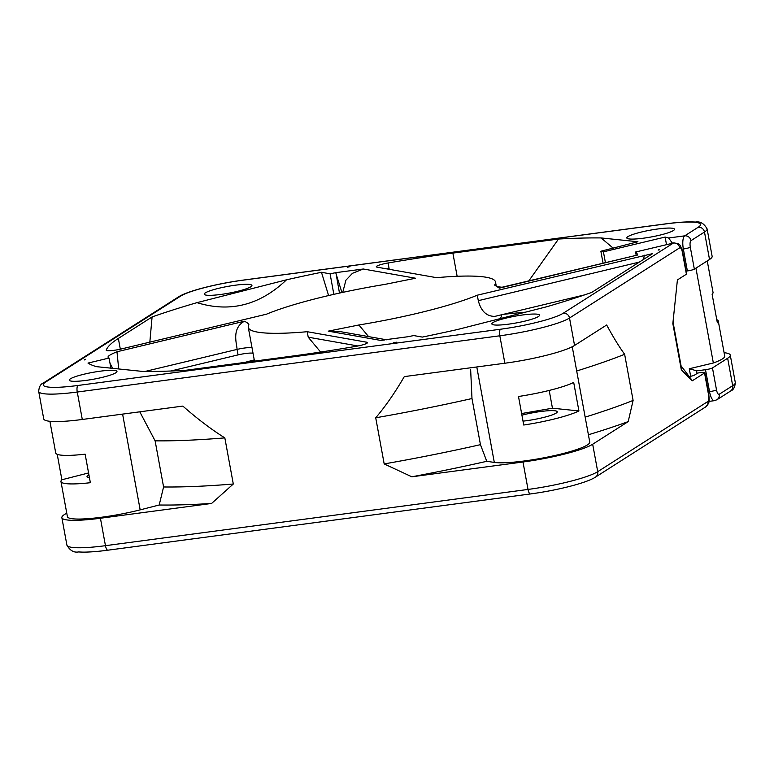 <?xml version="1.0" encoding="UTF-8"?>
<svg xmlns="http://www.w3.org/2000/svg" width="774" height="774" viewBox="0 0 774 774"><rect width="100%" height="100%" fill="white"/><g stroke="black" fill="none" stroke-linecap="round" stroke-linejoin="round"><path stroke-width="1.16" d="M659.167 249.615L659.177 249.451A293.056 41.438 169.6 0 1 659.4 249.809L658.152 250.108L659.4 249.809M393.327 342.64L396.549 342.214A293.056 41.438 169.6 0 1 393.84 342.737L395.437 342.427M457.27 329.569A293.056 41.438 169.6 0 1 422.323 337.087L413.703 335.568A270.513 38.245 -10.4 0 1 407.888 336.738L380.489 340.376L328.263 331.146L358.894 324.983A125.678 17.773 -10.4 0 0 477.287 295.194L652.617 253.63L591.694 292.437A293.056 41.438 169.6 0 1 546.821 306.727L457.27 329.569M613.289 248.251L601.108 237.937A293.056 41.438 169.6 0 0 558.518 239.04L528.884 280.807M525.411 312.183A270.513 38.245 -10.4 0 0 503.477 314.321M659.177 249.451L658.152 250.108M502.152 287.212L637.728 254.994A270.513 38.245 -10.4 0 0 635.58 252.014L636.151 255.11M496.976 286.661L502.026 287.251L499.375 288.151L494.779 285.19L494.857 284.484A125.678 17.773 -10.4 0 0 495.505 281.997A125.678 17.773 -10.4 0 0 436.565 277.673L377.141 267.175A11.271 1.596 169.6 0 1 376.309 266.749A11.271 1.596 169.6 0 1 388.074 262.976L389.225 269.313M601.108 237.937L637.931 241.749L600.866 251.231L603.033 263.044M558.518 239.04L452.877 253.098A270.513 38.245 -10.4 0 0 388.074 262.976M679.688 247.835L569.519 318.017A5.641 5.273 -122.5 0 0 563.23 313.228L673.399 243.046A11.271 3.667 82.4 0 1 673.931 242.852C680.501 244.265 679.446 243.036 682.649 251.937L686.673 273.88A5.641 0.793 169.6 0 1 686.412 274.199L682.387 252.247A5.631 1.838 82.4 0 0 679.688 247.835A5.641 5.273 -122.5 0 0 673.399 243.046L635.58 252.014M672.296 243.065L668.63 237.986A315.599 44.621 -10.4 0 0 665.118 237.057L666.501 244.603M600.866 251.231A247.97 35.062 -10.4 0 1 603.43 251.84L665.118 237.057M235.354 285.2A24.236 3.425 169.6 0 1 251.927 285.442A24.236 3.425 169.6 0 1 220.842 294.439A24.236 3.425 169.6 0 1 204.259 294.197A24.236 3.425 169.6 0 1 235.354 285.2M100.378 371.172A24.236 3.425 169.6 0 1 116.961 371.423A24.236 3.425 169.6 0 1 85.866 380.421A24.236 3.425 169.6 0 1 69.292 380.169A24.236 3.425 169.6 0 1 100.378 371.172M522.943 314.931A24.236 3.425 169.6 0 1 539.526 315.182A24.236 3.425 169.6 0 1 508.441 324.18A24.236 3.425 169.6 0 1 491.858 323.929A24.236 3.425 169.6 0 1 522.943 314.931M347.236 267.165A293.056 41.438 169.6 0 1 349.945 266.643L347.236 267.165M84.608 359.929A293.056 41.438 169.6 0 1 84.395 359.571L85.643 359.271L84.608 359.929M657.919 228.959A24.236 3.425 169.6 0 1 674.493 229.201A24.236 3.425 169.6 0 1 643.407 238.198A24.236 3.425 169.6 0 1 626.824 237.957A24.236 3.425 169.6 0 1 657.919 228.959M339.476 293.085L335.897 272.642A270.513 38.245 -10.4 0 0 330.082 273.812L321.462 272.293A293.056 41.438 169.6 0 0 286.515 279.811L196.964 302.653A293.056 41.438 169.6 0 0 152.091 316.943L118.354 338.432A270.513 38.245 -10.4 0 0 106.222 350.08L106.28 350.351M335.897 272.642L363.296 269.004L415.522 278.224L384.891 284.397A125.678 17.773 -10.4 0 0 266.498 314.186L121.499 348.929A11.271 1.596 169.6 0 1 106.212 350.225A11.271 1.596 169.6 0 1 106.222 350.08M108.012 357.104L108.176 357.346A270.513 38.245 -10.4 0 0 109.037 358.043L87.994 363.083A293.056 41.438 169.6 0 0 96.479 366.663L142.677 371.433A293.056 41.438 169.6 0 0 185.267 370.34L290.908 356.272A270.513 38.245 -10.4 0 0 355.711 346.394A11.271 1.596 169.6 0 0 367.476 342.63A11.271 1.596 169.6 0 0 366.644 342.205L307.22 331.707A125.678 17.773 -10.4 0 1 248.28 327.373A125.678 17.773 -10.4 0 1 248.928 324.896C248.696 323.755 247.187 322.535 244.41 321.229C231.145 328.582 236.999 344.314 237.057 349.413L238.063 354.898L170.783 371.017M108.176 357.346C107.402 356.321 110.334 354.463 116.971 351.764L244.41 321.229M724.096 352.702A56.357 7.972 -10.4 0 1 730.269 355.102A56.357 7.972 -10.4 0 1 727.657 358.246L712.467 367.921A5.641 0.793 -10.4 0 1 705.501 369.701L696.445 370.901A315.599 44.621 -10.4 0 0 689.286 368.753L713.347 362.987A50.726 7.169 -10.4 0 0 724.725 356.117L718.272 320.997A50.726 7.169 -10.4 0 1 717.343 322.777L712.109 294.236A50.726 7.169 -10.4 0 0 713.038 292.466L707.252 260.925M718.272 320.997A50.726 7.169 -10.4 0 0 716.772 319.681M713.347 362.987L695.932 268.133M384.185 463.926L411.826 476.794A301.357 42.609 -10.4 0 0 486.769 461.314L480.451 444.663A293.056 41.438 -10.4 0 1 384.185 463.926L375.719 417.796C385.481 406.331 395.011 392.602 404.299 376.609L504.861 363.229A56.357 7.972 169.6 0 0 574.56 345.456L606.671 324.993C613.124 336.961 619.113 346.723 624.637 354.298A293.056 41.438 -10.4 0 1 576.698 370.988M82.296 419.469A56.357 7.972 169.6 0 1 43.731 418.898L38.7 391.46A56.357 7.972 169.6 0 0 77.265 392.031L82.296 419.469L182.858 406.089C197.428 418.889 211.428 429.493 224.828 437.881A293.056 41.438 169.6 0 1 155.119 440.841L139.784 411.816M563.23 313.228A50.726 7.169 169.6 0 1 500.507 329.231L77.942 385.471A50.726 7.169 169.6 0 1 45.589 382.124A5.641 5.273 57.5 0 0 43.567 382.859L178.533 296.877C187.763 290.84 217.533 283.526 243.539 280.053L666.114 223.812C676.137 222.477 684.506 221.838 691.24 221.877L695.516 222.051C700.218 221.229 704.079 223.502 707.097 228.891A56.357 7.972 169.6 0 1 704.485 232.036L690.989 240.637A5.631 1.838 82.4 0 0 690.311 247.196L694.346 269.149A5.641 0.793 169.6 0 1 687.37 270.919L686.161 271.084M694.346 269.149L709.526 259.474A56.357 7.972 169.6 0 0 712.138 256.329L707.097 228.891M673.051 322.168L681.343 367.331A293.056 41.438 -10.4 0 1 681.304 369.73L672.838 323.6L677.405 279.936L686.412 274.199M486.769 461.314L494.305 462.417A50.726 7.169 -10.4 0 0 550.914 456.379A50.726 7.169 -10.4 0 0 589.749 442.099L572.247 346.742M480.451 444.663L471.985 398.533L470.631 369.227M578.923 410.946L573.689 382.414A50.726 7.169 -10.4 0 1 518.493 396.491L523.727 425.023A50.726 7.169 -10.4 0 0 578.923 410.946L552.452 408.208L521.618 413.539M375.719 417.796A293.056 41.438 -10.4 0 0 471.985 398.533M672.838 323.6A293.056 41.438 -10.4 0 0 672.906 323.193L673.254 320.755M585.163 417.118A293.056 41.438 -10.4 0 0 633.103 400.429L624.637 354.298M588.404 434.775A301.357 42.609 -10.4 0 0 628.188 421.607L633.103 400.429M681.304 369.73L692.149 380.866A301.357 42.609 -10.4 0 0 691.163 379.134L681.072 365.87M411.826 476.794L522.992 462.001A56.357 7.972 -10.4 0 0 592.681 444.228L628.188 421.607M88.575 472.953L61.891 479.764A50.726 7.169 -10.4 0 0 60.962 481.534L67.406 516.655A50.726 7.169 -10.4 0 0 140.171 509.863L159.192 505.006L163.585 486.972L155.119 440.841M66.748 513.075L64.474 514.526A56.357 7.972 -10.4 0 0 61.862 517.671A56.357 7.972 -10.4 0 0 100.427 518.241L211.592 503.448A301.357 42.609 169.6 0 1 159.192 505.006M692.149 380.866L704.543 372.971A5.641 0.793 -10.4 0 0 704.804 372.662A5.641 0.793 -10.4 0 0 700.944 372.604L697.78 373.02L693.804 375.545L689.266 376.638M670.226 243.471A11.271 3.667 -97.6 0 1 670.758 243.278L673.931 242.852M211.592 503.448L233.303 484.011L224.828 437.881M233.303 484.011A293.056 41.438 169.6 0 1 163.585 486.972M689.286 368.753L690.669 376.299M696.445 370.901L696.939 373.552M603.43 251.84L605.384 262.483M499.869 318.704A125.678 17.773 -10.4 0 0 501.552 314.931L501.523 314.795M244.855 362.406A270.513 38.245 169.6 0 1 254.249 359.91M330.082 273.812L333.846 294.343M109.037 358.043L110.895 368.153M253.04 353.321A11.271 1.596 -10.4 0 0 238.063 354.898M639.324 262.096L478.293 300.68C481.041 311.119 486.517 316.353 494.712 316.382M248.28 327.373L254.327 360.297A125.678 17.773 -10.4 0 0 254.617 361.11M478.293 300.68L477.287 295.194M358.894 324.983L368.608 336.622M357.975 345.978L308.226 337.193L320.61 352.054M308.226 337.193L307.22 331.707M112.714 368.337L110.005 363.325M118.712 368.956L116.971 351.764M347.381 267.291L349.945 266.643M286.515 279.811C259.919 305.188 230.072 312.802 196.964 302.653M328.602 295.552L321.462 272.293M152.091 316.943L149.837 342.137M415.522 278.224L407.482 279.869M342.747 292.378L345.91 280.198L352.431 273.328L363.296 269.004M341.944 292.553L335.761 272.854M384.426 339.999L380.489 340.376M328.263 331.146L339.863 331.543L386.545 339.786M644.258 255.178L643.658 259.338M60.962 481.534A50.726 7.169 -10.4 0 0 90.365 482.705L85.13 454.174A50.726 7.169 -10.4 0 1 55.728 453.003L49.904 421.298M61.891 479.764L57.228 454.319M89.455 477.761A24.236 3.425 169.6 0 1 87.017 476.755A24.236 3.425 169.6 0 1 88.942 474.946M521.918 415.154A24.236 3.425 169.6 0 1 540.668 411.516A24.236 3.425 169.6 0 1 557.251 411.758A24.236 3.425 169.6 0 1 526.165 420.756A24.236 3.425 169.6 0 1 523.021 421.143M549.192 390.435L552.452 408.208M637.728 254.994L499.375 288.151M45.589 382.124L180.555 296.152A50.726 7.169 169.6 0 1 243.278 280.149L665.843 223.909A50.726 7.169 169.6 0 1 698.196 227.256L684.7 235.847A11.271 3.667 82.4 0 0 683.345 248.976L687.37 270.919M668.63 237.986L684.7 235.847A5.641 5.273 -122.5 0 1 690.989 240.637M494.305 462.417L476.784 366.963M592.681 444.228L597.721 471.666L707.891 401.483A5.631 1.838 82.4 0 0 708.568 394.924L704.543 372.971M77.942 385.471A5.641 1.838 -97.6 0 0 77.265 392.031L499.83 335.79A56.357 7.972 169.6 0 0 569.519 318.017L574.56 345.456M712.467 367.921L716.501 389.873A5.631 1.838 82.4 0 0 719.191 394.285L732.688 385.684A5.641 5.273 57.5 0 1 730.433 391.141C733.336 390.125 734.961 387.261 735.3 382.54A56.357 7.972 -10.4 0 1 732.688 385.684L727.657 358.246M698.196 227.256A5.641 5.273 -122.5 0 1 704.485 232.036L709.526 259.474M708.568 394.924A5.641 0.793 -10.4 0 0 708.829 394.605L704.804 372.662M707.891 401.483A5.641 5.273 57.5 0 1 705.636 406.94L705.636 406.94C709.671 402.712 709.4 402.287 708.829 394.605M100.427 518.241L105.457 545.68A5.641 1.838 82.4 0 0 107.886 550.188C97.863 551.523 89.494 552.162 82.76 552.123L78.484 551.949C73.782 552.771 69.921 550.498 66.903 545.109A56.357 7.972 -10.4 0 0 105.457 545.68L528.023 489.439A56.357 7.972 -10.4 0 0 597.721 471.666A5.641 5.273 57.5 0 1 595.467 477.123L705.636 406.94M500.507 329.231A5.641 1.838 -97.6 0 0 499.83 335.79L504.861 363.229M522.992 462.001L528.023 489.439A5.641 1.838 82.4 0 0 530.461 493.947C556.467 490.474 586.237 483.16 595.467 477.123M719.191 394.285A5.641 5.273 57.5 0 1 716.937 399.742L730.433 391.141M716.501 389.873A5.641 0.793 169.6 0 1 709.526 391.644A11.271 3.667 82.4 0 0 714.392 400.671L716.937 399.742M705.501 369.701L709.526 391.644L708.316 391.808M386.826 268.888A11.271 1.596 169.6 0 1 389.08 268.462M118.354 338.432L120.328 349.2M452.877 253.098L457.134 276.279M145.028 371.462L237.057 349.413A11.271 1.596 169.6 0 1 252.034 347.826M366.644 342.205L366.857 343.317M681.942 249.16L683.345 248.976A5.641 0.793 169.6 0 0 690.311 247.196M178.533 296.877A5.641 5.273 57.5 0 1 180.555 296.152M140.171 509.863L122.602 414.109M61.862 517.671L66.903 545.109M107.886 550.188L530.461 493.947M730.269 355.102L735.3 382.54M714.392 400.671L708.974 401.396M496.298 286.332L495.505 281.997M584.612 294.884L494.054 316.576M43.567 382.859C40.664 383.875 39.039 386.739 38.7 391.46"/></g></svg>
